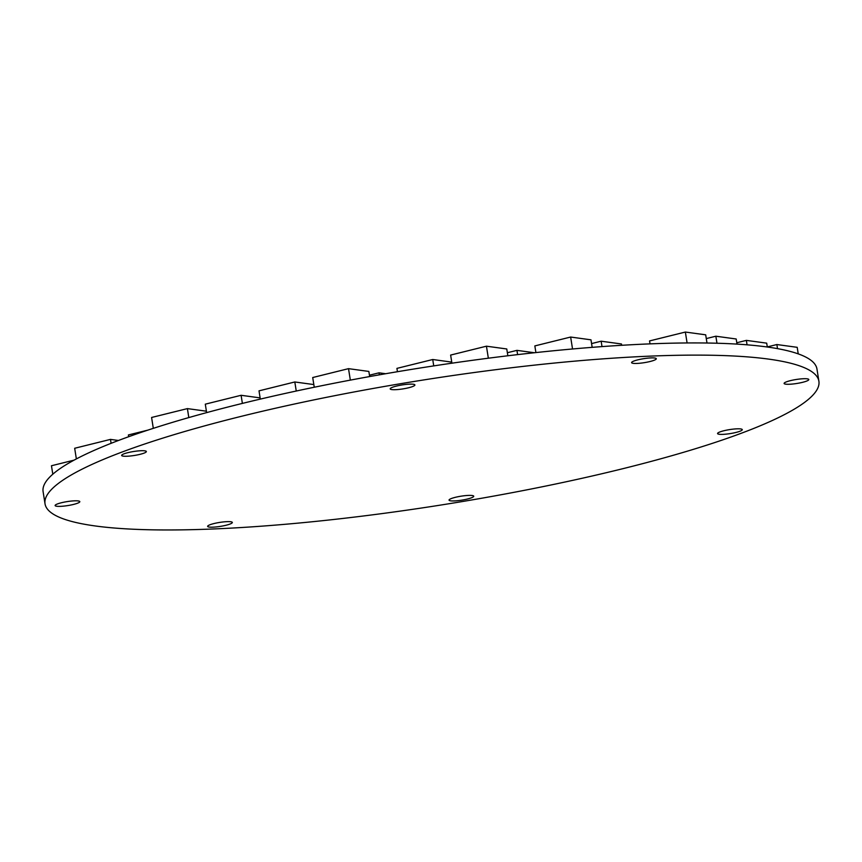 <?xml version="1.0" encoding="UTF-8"?>
<svg xmlns="http://www.w3.org/2000/svg" width="862" height="862" viewBox="0 0 862 862"><rect width="100%" height="100%" fill="white"/><g stroke="black" fill="none" stroke-linecap="round" stroke-linejoin="round"><path stroke-width="1.29" d="M140.107 454.317A12.499 2.015 -9 0 1 121.661 455.448A12.499 2.015 -9 0 1 127.91 452.658A12.499 2.015 -9 0 1 146.357 451.537A12.499 2.015 -9 0 1 140.107 454.317M408.653 387.749A12.499 2.015 -9 0 1 390.195 388.87A12.499 2.015 -9 0 1 396.445 386.079A12.499 2.015 -9 0 1 414.902 384.958A12.499 2.015 -9 0 1 408.653 387.749M650.045 361.512A12.499 2.015 -9 0 1 631.598 362.633A12.499 2.015 -9 0 1 637.848 359.842A12.499 2.015 -9 0 1 656.294 358.721A12.499 2.015 -9 0 1 650.045 361.512M802.554 382.329A12.499 2.015 -9 0 1 784.108 383.45A12.499 2.015 -9 0 1 790.357 380.659A12.499 2.015 -9 0 1 808.804 379.539A12.499 2.015 -9 0 1 802.554 382.329M736.029 432.433A12.499 2.015 -9 0 1 717.572 433.554A12.499 2.015 -9 0 1 723.821 430.763A12.499 2.015 -9 0 1 742.279 429.642A12.499 2.015 -9 0 1 736.029 432.433M467.484 499.001A12.499 2.015 -9 0 1 449.037 500.132A12.499 2.015 -9 0 1 455.276 497.342A12.499 2.015 -9 0 1 473.734 496.221A12.499 2.015 -9 0 1 467.484 499.001M226.081 525.238A12.499 2.015 -9 0 1 207.634 526.359A12.499 2.015 -9 0 1 213.884 523.579A12.499 2.015 -9 0 1 232.331 522.447A12.499 2.015 -9 0 1 226.081 525.238M73.572 504.421A12.499 2.015 -9 0 1 55.125 505.552A12.499 2.015 -9 0 1 61.374 502.761A12.499 2.015 -9 0 1 79.821 501.641A12.499 2.015 -9 0 1 73.572 504.421M45.029 503.828L43.1 491.642A391.757 63.12 -9 0 1 238.893 404.267A391.757 63.12 -9 0 1 816.971 369.076L818.9 381.263A391.757 63.12 -9 0 1 623.107 468.626A391.757 63.12 -9 0 1 45.029 503.828A391.757 63.12 -9 0 1 240.821 416.454A391.757 63.12 -9 0 1 818.9 381.263M736.784 342.753L746.363 340.382L747.063 344.822M746.363 340.382L766.695 343.151L767.309 347.009M767.288 346.912L776.856 344.541L777.513 348.636M776.856 344.541L797.199 347.321L798.234 353.883M260.313 399.106L259.009 390.852L294.815 381.974L296.248 391.025M294.815 381.974L313.833 384.571M314.253 387.243L312.712 377.534L348.517 368.656L350.338 380.12M348.517 368.656L368.85 371.436L369.669 376.554M451.914 363.193L450.632 355.069L486.437 346.19L488.345 358.204M486.437 346.19L506.77 348.97L507.847 355.769M397.447 371.716L396.919 368.386L432.735 359.508L433.737 365.897M432.735 359.508L451.742 362.105M369.453 375.196L379.021 372.826L379.334 374.83M379.021 372.826L385.659 373.731M535.895 352.58L534.839 345.921L570.644 337.042L572.54 348.981M570.644 337.042L590.976 339.822L592.172 347.343M507.362 352.73L516.941 350.36L517.609 354.616M516.941 350.36L534.408 352.741M591.58 343.582L601.148 341.201L601.999 346.599M601.148 341.201L621.48 343.981L621.696 345.296M650.023 343.873L649.549 340.932L685.355 332.053L687.089 342.957M685.355 332.053L705.687 334.822L706.991 343.022M706.29 338.583L715.859 336.212L716.968 343.238M715.859 336.212L736.191 338.992L736.999 344.11M74.057 460.146L51.461 465.749L52.808 474.208M147.811 430.138L128.384 434.954L128.664 436.732M76.362 458.929L74.671 448.272L110.476 439.394L118.46 440.482M110.476 439.394L111.101 443.327M153.307 428.349L151.593 417.477L187.399 408.61L206.406 411.196M187.399 408.61L188.81 417.574M206.632 412.618L205.296 404.17L241.101 395.292L260.119 397.888M241.101 395.292L242.384 403.405"/></g></svg>
